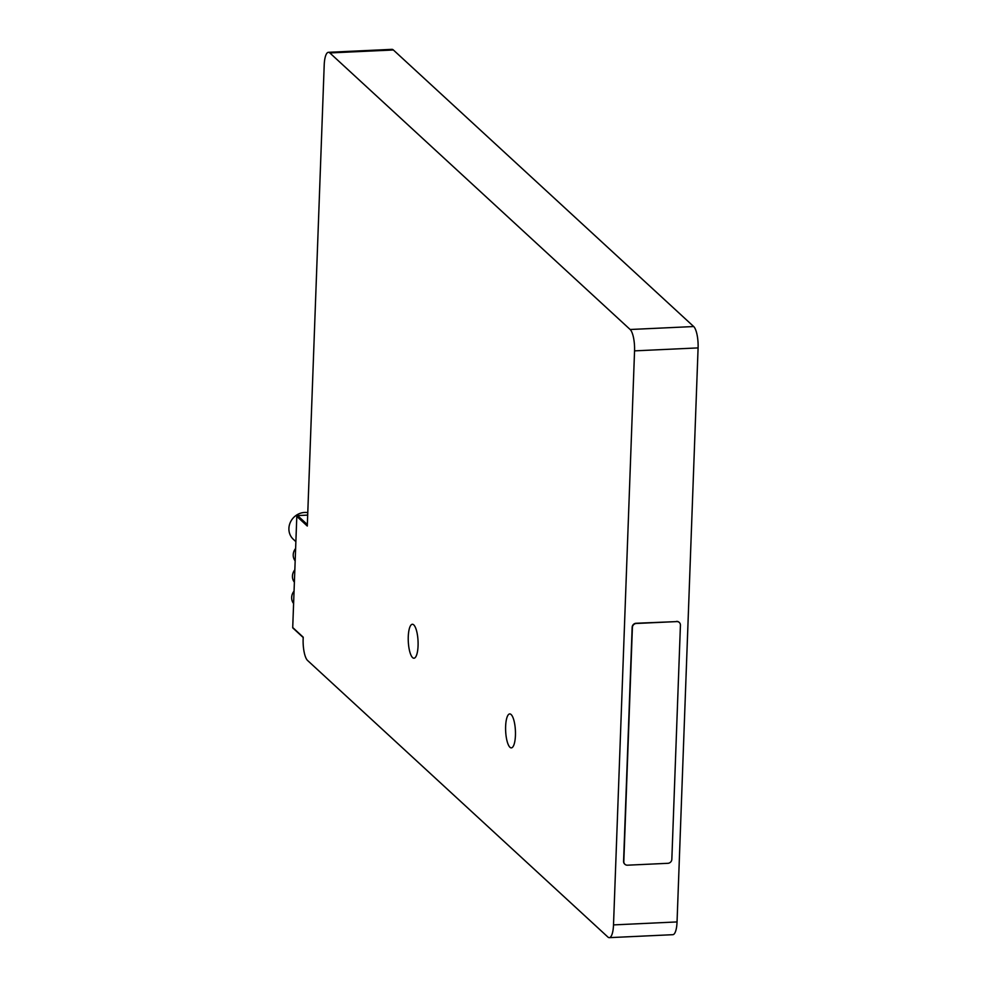 <?xml version="1.0" encoding="UTF-8"?>
<svg xmlns="http://www.w3.org/2000/svg" width="987" height="987" viewBox="0 0 987 987"><rect width="100%" height="100%" fill="white"/><g stroke="black" fill="none" stroke-linecap="round" stroke-linejoin="round"><path stroke-width="1.48" d="M613.507 924.905L677.045 921.932A17.396 4.997 87.3 0 1 672.838 934.689L609.3 937.65A17.396 4.997 -92.7 0 0 613.507 924.905L634.555 350.866A17.396 4.997 -92.7 0 0 630.15 329.498L329.831 52.94A17.396 4.997 -92.7 0 0 328.412 52.311A17.396 4.997 -92.7 0 0 324.205 65.068L307.29 526.034L296.803 516.374A0.79 0.728 -47.4 0 1 297.58 515.572L307.697 515.103M677.045 921.932L698.093 347.905A17.396 4.997 87.3 0 0 693.688 326.537L393.369 49.979A17.396 4.997 87.3 0 0 391.95 49.35L328.412 52.311M296.803 516.374L292.72 627.522L303.219 637.195L303.145 639.095A17.396 4.997 -92.7 0 0 307.562 660.463L607.869 937.021A17.396 4.997 -92.7 0 0 609.3 937.65M505.628 726.383A17.001 4.886 -92.7 0 0 511.328 747.887A17.001 4.886 -92.7 0 0 515.436 735.426A17.001 4.886 -92.7 0 0 509.736 713.922A17.001 4.886 -92.7 0 0 505.628 726.383M408.26 636.726A17.001 4.886 -92.7 0 0 413.96 658.218A17.001 4.886 -92.7 0 0 418.069 645.757A17.001 4.886 -92.7 0 0 412.369 624.265A17.001 4.886 -92.7 0 0 408.26 636.726M293.447 628.25A0.79 0.728 -47.4 0 1 292.72 627.522M293.608 603.513A10.277 9.451 -47.4 0 1 291.659 597.406A10.277 9.451 -47.4 0 1 294.052 591.102M294.385 582.194A10.277 9.451 -47.4 0 1 292.436 576.087A10.277 9.451 -47.4 0 1 294.842 569.783M295.162 560.875A10.277 9.451 -47.4 0 1 293.225 554.78A10.277 9.451 -47.4 0 1 295.619 548.476M295.866 541.653L293.324 539.297A15.817 14.546 -47.4 0 1 288.907 528.378A15.817 14.546 -47.4 0 1 307.784 512.648M676.786 621.588L636.319 623.476A3.948 3.64 132.6 0 0 632.396 627.461L623.809 861.565A3.948 3.64 132.6 0 0 627.448 865.192L667.915 863.304A3.948 3.64 132.6 0 0 671.839 859.319L680.425 625.215A3.948 3.64 132.6 0 0 676.786 621.588L636.084 623.266A3.948 3.64 -47.4 0 0 632.161 627.251L623.574 861.355A3.948 3.64 -47.4 0 0 624.796 864.18M676.551 621.378A3.948 3.64 -47.4 0 1 679.204 622.378M307.352 524.566L297.58 515.572M329.831 52.94L393.369 49.979M630.15 329.498L693.688 326.537M634.555 350.866L698.093 347.905M303.206 637.528L292.942 628.065"/></g></svg>
